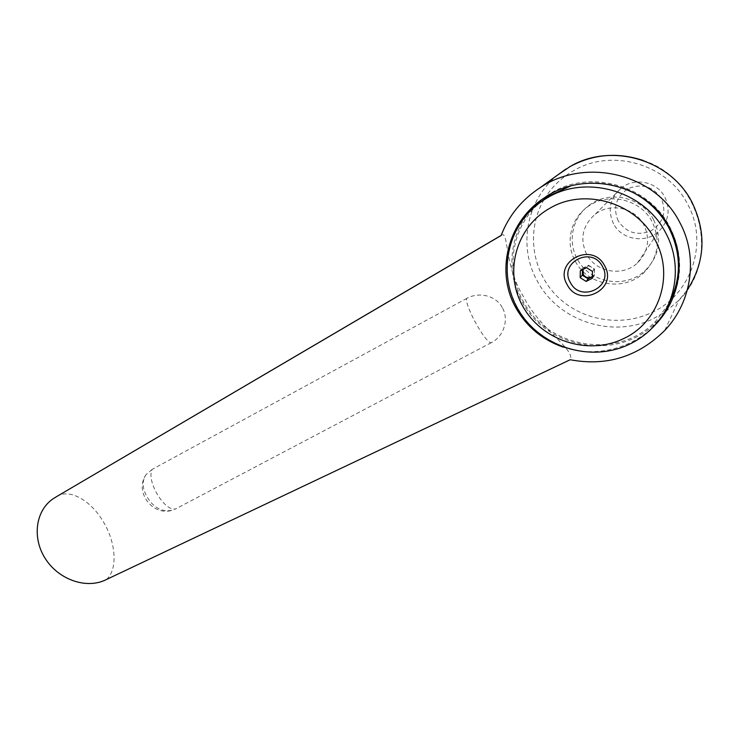 <?xml version="1.0" encoding="UTF-8"?>
<svg xmlns="http://www.w3.org/2000/svg" width="739" height="739" viewBox="0 0 739 739"><rect width="100%" height="100%" fill="white"/><g stroke="black" fill="none" stroke-linecap="round" stroke-linejoin="round"><path stroke-width="0.55" stroke-dasharray="3.69 2.77" d="M106.462 579.496C118.064 569.409 115.995 542.084 102.961 521.134C90.879 500.746 70.242 488.728 57.633 495.998L57.393 496.137M501.125 235.519L501.79 235.039C508.608 231.048 504.386 266.132 523.277 296.302C539.285 329.04 575.792 349.39 570.185 359.736M502.261 307.544C495.647 295.092 478.299 291.72 466.494 298.528C465.237 307.008 486.096 344.051 491.306 342.665C503.49 336.661 509.402 319.701 502.261 307.544M152.216 469.367L146.073 474.577C141.805 481.126 142.23 488.738 147.347 497.393C153.888 507.97 162.22 512.247 172.353 510.233L175.854 508.801C164.871 512.349 145.842 480.692 152.216 469.367L466.494 298.528M653.627 219.806C662.329 238.688 659.594 255.528 645.433 270.317C625.841 289.522 589.667 283.185 577.39 259.149C567.238 241.404 572.383 217.127 589.389 205.146C609.185 189.831 642.062 197.017 653.627 219.806M575.358 261.403C587.745 285.623 624.187 292.034 643.928 272.7C658.19 257.809 660.943 240.84 652.168 221.802C640.501 198.837 607.366 191.577 587.422 206.994C570.296 219.067 565.123 243.519 575.358 261.403M662.347 315.553L656.786 321.816C619.19 361.759 546.749 349.427 522.279 301.955C505.984 273.356 508.922 235.649 530.593 210.43M541.216 200.02L547.867 195.161C586.018 168.372 647.623 183.3 669.728 226.762C682.466 252.119 682.928 277.171 671.114 301.918M668.693 303.895L655.789 321.123C618.709 360.41 547.368 348.235 523.249 301.457C504.829 269.467 511.693 226.032 540.689 202.006M570.222 186.154C588.133 181.064 606.063 181.812 624.021 188.408M592.355 276.672L594.304 275.804L594.479 268.968L588.512 265.255L582.397 268.377L582.48 269.707M583.034 269.43C586.387 265.024 589.971 264.95 593.777 269.199C595.071 271.998 594.599 274.418 592.364 276.46M613.555 223.852C607.282 210.042 609.934 198.034 621.508 187.817C634.856 177.148 657.11 181.739 664.832 197.036C670.67 209.811 668.684 221.22 658.865 231.27C645.646 243.944 621.647 239.842 613.555 223.852M618.238 220.961C612.686 207.687 615.984 196.925 628.122 188.676C641.858 183.087 652.916 186.339 661.285 198.44C666.772 212.019 663.345 222.818 650.985 230.845C637.314 236.138 626.395 232.84 618.238 220.961M643.835 224.859C635.087 207.65 610.128 202.338 595.283 214.171C582.434 225.497 579.561 238.891 586.664 254.364C595.81 272.275 622.617 277.107 637.351 263.084C648.279 251.953 650.44 239.205 643.835 224.859M588.512 265.255L586.47 267.675M582.397 268.377L580.318 270.816M594.479 268.968L592.484 271.425M594.304 275.804L592.318 278.307M655.511 324.495L655.354 324.652C632.076 349.141 594.415 357.925 563.21 347.136M491.306 342.665L175.854 508.801M557.89 174.838C525.937 200.278 517.873 247.242 537.558 281.504C558.49 320.957 612.298 339.007 653.581 318.592L664.989 312.052M665.774 311.516L678.845 300.311L687.427 289.716M509.448 247.038C504.34 268.137 507.009 288.312 517.457 307.572C537.816 345.713 589.731 363.459 629.295 344.106C637.933 340.032 645.627 334.601 652.38 327.839L655.789 321.123M544.31 199.114C551.59 187.05 561.52 177.48 574.092 170.395C611.615 148.253 666.994 163.698 687.335 203.668C709.394 242.78 691.011 295 651.733 312.532C619.698 327.848 579.459 319.904 555.534 294.704C531.544 269.578 526.297 229.811 543.996 199.641M501.162 235.408L501.79 235.039M643.327 160.502C701.616 178.949 721.079 259.343 678.845 300.311L664.666 330.536M645.433 270.317L643.928 272.7M544.477 197.766L547.867 195.161M565.945 169.028L567.053 168.335M567.183 168.252L568.152 167.661M568.448 167.485L569.261 167.014M595.283 214.171L621.508 187.817M637.351 263.084L658.865 231.27M655.354 324.652L656.786 321.816M589.389 205.146L587.422 206.994M146.073 474.577C134.045 491.712 152.456 516.626 172.353 510.233"/><path stroke-width="1.11" d="M57.393 496.137L501.125 235.519C508.7 215.723 521.642 199.816 539.941 187.798C585.094 157.093 654.865 173.323 679.52 221.968C698.715 256.664 691.926 302.159 664.666 330.536C637.951 356.817 606.46 366.553 570.185 359.736L106.462 579.496C87.063 589.537 59.194 580.05 45.633 559.109C31.842 538.306 35.306 510.289 53.698 498.391L56.127 496.941M563.21 347.136C542.565 339.885 526.879 326.961 516.173 308.375C495.148 272.368 507.314 221.534 544.477 197.766C584.549 169.665 647.272 183.835 669.349 227.344C686.586 258.41 680.305 299.286 655.511 324.495M530.593 210.43L541.216 200.02M550.703 207.751C515.674 226.679 503.656 272.571 522.833 306.325C541.521 340.328 587.376 355.865 622.866 338.933C658.818 323.054 675.215 275.296 654.754 239.307C635.863 202.532 585.076 187.845 550.703 207.751M540.689 202.006L548.393 196.241L570.222 186.154M624.021 188.408C643.586 196.131 658.449 209.109 668.629 227.326C681.626 253.394 681.644 278.917 668.693 303.895M582.48 269.707L582.249 275.185L588.189 278.889L592.355 276.672M592.364 276.46C588.798 278.557 585.778 277.91 583.293 274.529L583.034 269.43M604.604 265.671C592.087 241.071 553.021 261.514 567.183 284.663C579.191 308.828 618.58 289.448 604.604 265.671M570.425 282.631C558.333 262.798 591.745 245.385 602.414 266.382C614.368 286.667 580.715 303.304 570.425 282.631M580.318 270.816L586.47 267.675L592.484 271.425L592.318 278.307L586.156 281.42L580.17 277.679L580.318 270.816M588.189 278.889L586.156 281.42M582.249 275.185L580.17 277.679M671.114 301.918L662.347 315.553M664.989 312.052L665.774 311.516M687.427 289.716C705.191 261.818 706.669 232.573 691.861 201.978C670.033 159.051 610.534 142.562 570.397 166.367L557.89 174.838M548.393 196.241L542.879 200.5C506.427 224.582 496.913 275.12 518.917 310.759C540.449 346.693 589.704 362.895 628.852 344.54C637.683 340.374 645.526 334.813 652.38 327.839C676.675 304.006 682.762 263.62 665.386 232.323C644.177 190.939 586.96 174.607 548.486 197.128L542.879 200.5C525.835 212.121 514.686 227.63 509.448 247.038M543.996 199.641L544.31 199.114M57.042 496.349L501.162 235.408M569.261 167.014L570.434 166.349C593.546 154.035 617.841 152.086 643.327 160.502M565.945 169.028L539.941 187.798M57.457 496.1L53.698 498.391"/></g></svg>
